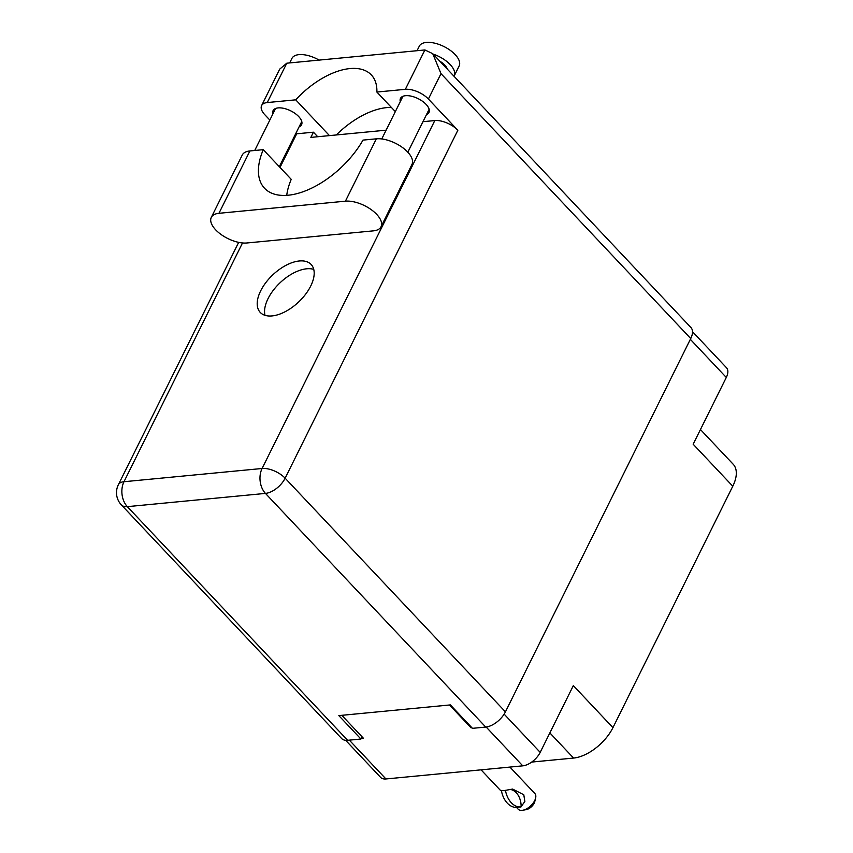 <?xml version="1.0" encoding="UTF-8"?>
<svg xmlns="http://www.w3.org/2000/svg" width="853" height="853" viewBox="0 0 853 853"><rect width="100%" height="100%" fill="white"/><g stroke="black" fill="none" stroke-linecap="round" stroke-linejoin="round"><path stroke-width="1.28" d="M361.224 738.41L363.378 738.208L341.797 715.315M349.325 740.137L385.929 778.96L522.761 765.845L486.157 727.023M449.52 704.994L471.101 727.876L471.954 727.79M504.144 714.132L540.194 752.367L573.333 685.62L612.944 727.641L732.78 486.231L693.169 444.21L726.298 377.463L690.354 339.334M700.452 429.528L733.196 464.256A35.591 19.075 136.7 0 1 732.78 486.231M612.944 727.641A35.591 19.075 136.7 0 1 573.579 758.061L531.707 762.07M471.101 727.876L471.421 727.225M692.508 331.689L726.489 367.739A15.759 8.445 136.7 0 1 726.298 377.463M385.929 778.96A15.759 8.445 136.7 0 1 380.609 777.382L345.668 740.319M540.194 752.367A15.759 8.445 136.7 0 1 522.761 765.845M381.035 226.749L411.978 164.405A24.151 11.579 -153.6 0 0 407.638 152.005A24.151 11.579 -153.6 0 0 376.354 138.826L345.412 201.18A24.151 11.579 -153.6 0 1 376.685 214.359A24.151 11.579 -153.6 0 1 381.035 226.749A24.151 11.579 -153.6 0 1 373.39 230.854L246.922 242.977A24.151 11.579 -153.6 0 1 221.076 234.49A24.151 11.579 -153.6 0 1 211.299 217.398A24.151 11.579 -153.6 0 1 218.944 213.303L345.412 201.18M289.679 62.919L291.918 58.42A22.242 10.662 26.4 0 1 319.097 60.094M417.053 50.711L419.292 46.201A22.242 10.662 26.4 0 1 434.678 43.162A22.242 10.662 26.4 0 1 455.139 54.571A22.242 10.662 26.4 0 1 459.138 65.99L454.18 75.981A22.242 10.662 26.4 0 1 454.031 76.269M433.153 54.123A22.242 10.662 26.4 0 1 450.171 64.561A22.242 10.662 26.4 0 1 454.18 75.981M272.917 113.844A15.887 7.613 26.4 0 1 273.099 110.602A15.887 7.613 26.4 0 1 284.092 108.427A15.887 7.613 26.4 0 1 298.71 116.573A15.887 7.613 26.4 0 1 301.567 124.73A15.887 7.613 26.4 0 1 299.104 126.841M400.292 101.635A15.887 7.613 26.4 0 1 400.483 98.394A15.887 7.613 26.4 0 1 411.466 96.218A15.887 7.613 26.4 0 1 426.084 104.365A15.887 7.613 26.4 0 1 428.942 112.521A15.887 7.613 26.4 0 1 426.479 114.633M260.677 290.852A34.962 18.734 -43.3 0 0 260.261 312.433A34.962 18.734 -43.3 0 0 285.243 311.665A34.962 18.734 -43.3 0 0 310.716 286.054A34.962 18.734 -43.3 0 0 311.132 264.473A34.962 18.734 -43.3 0 0 286.139 265.24A34.962 18.734 -43.3 0 0 260.677 290.852M265.006 315.333A34.962 18.734 136.7 0 1 268.034 298.657A34.962 18.734 136.7 0 1 313.744 269.388M447.409 69.253A14.618 7.005 -153.6 0 0 444.722 65.084A14.618 7.005 -153.6 0 0 439.764 61.139M211.299 217.398L242.252 155.043A24.151 11.579 -153.6 0 1 249.897 150.949L263.257 149.67A69.914 37.457 -43.3 0 0 264.537 188.246A69.914 37.457 -43.3 0 0 362.994 140.105L376.354 138.826M424.901 49.954L432.727 53.664L441.001 73.657L428.398 99.033A17.796 8.53 -153.6 0 0 405.356 89.32L424.901 49.954L286.789 63.197L279.709 69.125L261.615 105.58A17.796 8.53 -153.6 0 0 264.814 114.718L269.836 120.049M286.789 63.197L267.245 102.563L295.724 99.833L329.45 135.606M267.245 102.563A17.796 8.53 -153.6 0 0 261.615 105.58M295.575 133.964A17.796 8.53 26.4 0 1 296.695 133.804L313.435 132.194L317.711 136.736M428.398 99.033L457.848 130.274L285.137 478.202L505.434 711.85L690.738 338.545L441.001 73.657M505.434 711.85A17.796 9.532 136.7 0 1 485.752 727.065L265.454 493.407L127.342 506.65L347.64 740.308L360.926 739.029L362.035 736.789M360.926 739.029L338.833 715.603L450.373 704.909L472.466 728.334L485.752 727.065M432.727 53.664L690.951 327.563A17.796 9.532 136.7 0 1 690.738 338.545M347.64 740.308A17.796 9.532 136.7 0 1 341.637 738.527L121.339 504.869A17.796 9.532 136.7 0 0 127.342 506.65A17.796 12.368 -95.5 0 1 123.984 481.721L262.095 468.489L434.806 120.561A17.796 8.53 26.4 0 1 457.848 130.274M422.971 121.691L434.806 120.561M386.121 130.178L310.855 137.397L313.435 132.194M336.306 134.955A63.559 34.056 136.7 0 1 391.378 107.435M395.334 111.626L376.877 92.049L405.356 89.32M376.877 92.049A63.559 34.056 -43.3 0 0 371.332 74.925A63.559 34.056 -43.3 0 0 295.724 99.833M263.257 149.67L291.236 179.343A69.914 37.457 -43.3 0 0 286.725 195.358M509.913 767.071L534.842 793.514A11.441 6.131 136.7 0 1 535.609 798.12A11.441 6.131 136.7 0 1 522.75 810.254A11.441 6.131 136.7 0 1 522.047 810.35A11.441 6.131 136.7 0 1 518.187 809.209L516.534 807.45M481.071 769.843L500.444 790.379L503.462 790.635L501.724 790.688M501.511 791.104A20.461 14.224 84.5 0 0 516.907 807.428L521.119 806.629A15.759 10.95 -95.5 0 0 510.019 789.441M520.906 807.045A20.461 14.224 -95.5 0 1 505.52 790.72L505.722 790.304A15.759 10.95 -95.5 0 1 505.733 790.304L512.578 789.068L523.785 794.74L524.862 801.5L521.119 806.629M535.609 798.12L534.788 801.543A7.624 4.084 136.7 0 1 526.216 809.636L522.75 810.254M505.52 790.72L503.462 790.635L505.722 790.304M573.579 758.061L549.854 732.898M296.695 133.804L280.008 167.423M242.508 242.956L123.984 481.721A17.796 8.53 -153.6 0 0 118.354 484.749A17.796 17.796 0 0 0 121.339 504.869M285.137 478.202A17.796 8.53 -153.6 0 0 262.095 468.489A17.796 12.368 -95.5 0 0 265.454 493.407A17.796 9.532 -43.3 0 0 285.137 478.202M249.897 150.949L218.944 213.303M381.76 138.954L402.947 96.282M254.727 150.491L275.572 108.491M279.315 166.698L301.759 121.499M407.819 152.207L429.134 109.28M238.669 242.359L118.354 484.749"/></g></svg>

